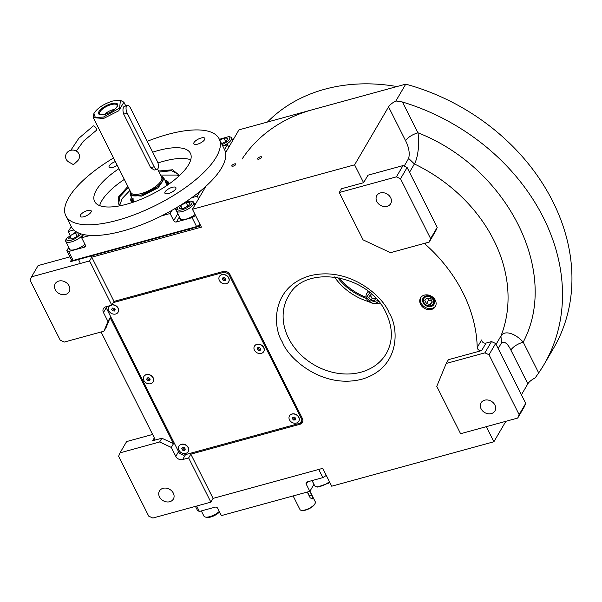 <?xml version="1.0" encoding="UTF-8"?>
<svg xmlns="http://www.w3.org/2000/svg" width="602" height="602" viewBox="0 0 602 602"><rect width="100%" height="100%" fill="white"/><g stroke="black" fill="none" stroke-linecap="round" stroke-linejoin="round"><path stroke-width="0.9" d="M486.296 426.667L493.888 441.763L331.717 486.205L322.732 468.341L213.078 498.388L190.842 454.164L300.029 424.244A5.358 4.364 -149.6 0 0 302.407 422.484A5.358 4.364 -149.6 0 0 302.392 418.51L230.054 274.685A5.358 4.364 -149.6 0 0 223.199 271.479L114.011 301.406L111.806 305.161L89.57 260.937L31.515 276.845L30.1 280.284L60.2 340.138L64.316 342.064L103.935 331.205L106.14 327.45L110.151 317.705L173.504 443.666L161.855 438.218L152.637 440.747L154.285 437.932M152.637 440.747A3.213 2.619 30.4 0 0 154.067 439.693A3.213 2.619 30.4 0 0 154.052 437.308L101.083 331.988M110.151 317.705L107.954 321.46L103.935 331.205M161.855 438.218L159.65 441.981L120.031 452.839L126.631 441.567L152.615 434.448M173.504 443.666L171.299 447.421L159.65 441.981M111.806 305.161L105.817 306.802A5.358 4.364 -149.6 0 0 103.439 308.555A5.358 4.364 -149.6 0 0 103.454 312.528L107.954 321.46M171.299 447.421L175.799 456.361A5.358 4.364 -149.6 0 0 182.647 459.559L188.637 457.919L210.881 502.143L213.078 498.388M58.8 281.059A8.044 6.554 30.4 0 1 67.582 283.76A8.044 6.554 30.4 0 1 69.11 291.827A8.044 6.554 30.4 0 1 65.535 294.461A8.044 6.554 30.4 0 1 56.754 291.759A8.044 6.554 30.4 0 1 55.226 283.692A8.044 6.554 30.4 0 1 58.8 281.059M66.024 282.451A8.044 6.554 30.4 0 1 64.918 281.804M69.945 256.858L38.122 265.58L31.515 276.845M114.011 301.406L91.767 257.182L89.57 260.937M91.767 257.182L201.414 227.135L192.429 209.27L354.601 164.828L363.593 182.692L341.477 188.75L339.272 192.512L363.089 239.859L390.502 252.674L429.203 242.072L435.803 230.799L437.218 227.36L407.118 167.506L403.009 165.588L367.988 175.182L363.593 182.692M225.577 152.705L238.964 129.851L405.74 84.145A198.374 161.592 30.4 0 1 553.479 348.407L544.042 364.503A198.374 161.592 30.4 0 1 538.685 372.901L535.17 377.905A10.723 3.868 -26.7 0 0 527.849 383.813L521.422 394.777M120.031 452.839L118.617 456.271L148.717 516.125L152.833 518.051L210.881 502.143M170.261 489.704A8.044 6.554 30.4 0 1 169.154 489.057M163.037 488.32A8.044 6.554 30.4 0 1 171.818 491.021A8.044 6.554 30.4 0 1 173.346 499.081A8.044 6.554 30.4 0 1 169.779 501.714A8.044 6.554 30.4 0 1 160.99 499.013A8.044 6.554 30.4 0 1 159.47 490.954A8.044 6.554 30.4 0 1 163.037 488.32M302.776 421.618A5.358 4.364 30.4 0 1 300.97 422.634L300.737 422.702M424.335 295.138A8.579 6.991 -149.6 0 0 420.527 297.945A8.579 6.991 -149.6 0 0 422.16 306.546A8.579 6.991 -149.6 0 0 431.529 309.428A8.579 6.991 -149.6 0 0 435.329 306.621A8.579 6.991 -149.6 0 0 433.703 298.02A8.579 6.991 -149.6 0 0 424.335 295.138M481.645 350.582L448.415 359.695L446.217 363.45L436.774 386.364L460.59 433.711L517.712 418.059L524.319 406.786L525.734 403.348L495.634 343.494L491.518 341.575L486.047 343.072L481.645 350.582A3.213 2.619 30.4 0 1 477.22 347.474A147.972 120.543 -149.6 0 0 425.336 244.299A3.213 2.619 30.4 0 1 424.56 243.336M192.429 209.27L205.899 186.281M260.275 156.851A2.25 0.813 -26.7 0 0 257.603 158.988A2.25 0.813 -26.7 0 0 258.95 159.101A2.25 0.813 -26.7 0 0 261.622 156.964A2.25 0.813 -26.7 0 0 260.275 156.851M234.471 163.917A2.25 0.813 -26.7 0 0 231.8 166.054A2.25 0.813 -26.7 0 0 233.155 166.175A2.25 0.813 -26.7 0 0 235.826 164.03A2.25 0.813 -26.7 0 0 234.471 163.917M354.601 164.828L388.561 106.87A10.723 3.868 153.3 0 1 395.883 100.963L405.74 84.145M395.883 100.963L402.437 102.001A198.374 161.592 30.4 0 1 544.042 364.503M493.888 441.763L505.876 421.302M190.842 454.164L188.637 457.919M435.615 306.064A8.579 6.991 -149.6 0 1 432.153 308.359A8.579 6.991 30.4 0 1 423.048 305.741A8.579 6.991 30.4 0 1 420.873 297.426M517.712 418.059L519.135 414.62L489.027 354.766L484.919 352.84L446.217 363.45M484.919 352.84L491.518 341.575M477.22 347.474L481.623 339.957A3.213 2.619 -149.6 0 0 486.047 343.072M429.203 242.072L430.618 238.633L400.518 178.779L396.402 176.853L339.272 192.512M396.402 176.853L403.009 165.588M498.185 348.573L501.466 342.974C504.408 341.01 507.539 343.358 510.85 350.01C513.303 346.601 517.419 343.975 523.206 342.117C560.229 272.435 507.576 167.755 417.916 132.779L402.437 102.001M431.198 306.463A6.298 5.132 -149.6 0 0 433.997 304.394A6.298 5.132 -149.6 0 0 432.8 298.08A6.298 5.132 -149.6 0 0 425.923 295.966A6.298 5.132 30.4 0 0 423.123 298.028A6.298 5.132 30.4 0 0 424.32 304.341A6.298 5.132 30.4 0 0 431.198 306.463M496.063 344.359L500.947 336.029C504.393 329.843 515.214 333.23 523.206 342.117L538.685 372.901M491.842 401.579A8.044 6.554 30.4 0 1 490.735 400.932M484.618 400.195A8.044 6.554 30.4 0 1 493.399 402.896A8.044 6.554 30.4 0 1 494.927 410.955A8.044 6.554 30.4 0 1 491.352 413.589A8.044 6.554 30.4 0 1 482.571 410.888A8.044 6.554 30.4 0 1 481.051 402.828A8.044 6.554 30.4 0 1 484.618 400.195M519.135 414.62L525.734 403.348M489.027 354.766L495.634 343.494M387.598 194.326A8.044 6.554 30.4 0 1 386.499 193.678M501.466 342.974L500.947 336.029A147.972 120.543 -149.6 0 0 414.402 163.955C416.155 160.982 417.412 156.279 418.194 149.838C418.841 146.707 418.616 135.179 417.916 132.779C412.137 134.63 408.013 137.264 405.56 140.672L388.561 106.87M380.374 192.933A8.044 6.554 30.4 0 1 389.163 195.635A8.044 6.554 30.4 0 1 390.683 203.702A8.044 6.554 30.4 0 1 387.116 206.335A8.044 6.554 30.4 0 1 378.334 203.634A8.044 6.554 30.4 0 1 376.807 195.567A8.044 6.554 30.4 0 1 380.374 192.933M430.618 238.633L437.218 227.36M400.518 178.779L407.118 167.506M337.556 277.432A52.54 42.802 -149.6 0 0 366.452 298.487M378.222 301.444A52.54 42.802 -149.6 0 0 378.628 301.504M339.024 277.71A52.54 42.802 -149.6 0 0 366.084 297.237M242.034 159.101A166.205 135.39 30.4 0 1 312.679 109.647M267.454 122.04A166.205 135.39 30.4 0 1 324.628 89.262A166.205 135.39 30.4 0 1 396.936 86.56M369.839 292.625L366.58 297.305L370.727 302.445L377.823 300.533M368.838 291.804A6.968 5.681 -149.6 0 0 366.633 293.768A6.968 5.681 -149.6 0 0 366.016 296.816A6.968 5.681 -149.6 0 0 371.223 302.866A6.968 5.681 -149.6 0 0 378.395 301.218M372.495 294.972L370.328 294.814L368.86 297.471L370.937 300.368L374.467 300.624L375.776 298.246M370.937 300.368L372.194 298.223L375.656 298.472M368.86 297.471L370.125 295.319L372.194 298.223M370.396 294.822L370.125 295.319M200.045 224.403L196.606 226.593L73.135 260.425L71.314 259.575L66.822 250.643L68.643 251.493L84.31 247.204A2.145 1.746 30.4 0 0 85.258 246.496A2.145 1.746 30.4 0 0 85.251 244.909L81.654 237.767L83.543 234.547M196.606 226.593L192.113 217.661L176.454 221.95A2.145 1.746 30.4 0 1 173.707 220.671L177.793 213.695A9.647 3.484 153.3 0 1 177.838 213.627M161.569 215.862L170.118 213.522L173.707 220.671M90.202 235.42L81.654 237.767M73.135 260.425L68.643 251.493M66.822 250.643L68.763 247.332M71.217 226.54L68.304 231.514L69.937 234.757M224.576 149.627L227.488 144.646L228.783 147.227M200.218 191.188L197.305 196.162L198.6 198.743M192.113 217.661L195.552 215.463M179.72 217.375A10.189 3.68 -26.7 0 0 179.772 218.669A10.189 3.68 -26.7 0 0 185.883 219.188A10.189 3.68 -26.7 0 0 195.056 214.485M170.118 213.522L171.999 210.301M158.529 171.043L172.631 169.764L178.41 174.648L178.245 176.695M120.656 205.658L118.918 204.567L118.444 197.02L127.88 186.462M197.305 196.162L191.775 197.674M227.488 144.646L222.725 145.955M68.304 231.514L73.828 230.002M68.959 247.731A10.189 3.68 -26.7 0 0 69.012 249.017A10.189 3.68 -26.7 0 0 75.122 249.544A10.189 3.68 -26.7 0 0 84.935 244.284M159.056 172.082L171.547 170.697L178.041 174.038L178.433 175.19M119.339 204.906L118.647 203.912L119.836 196.703L128.399 187.5M222.033 144.578L224.275 143.524C228.594 140.996 230.423 138.874 229.761 137.158L228.76 136.594L219.391 139.318M223.613 145.707A9.647 3.484 -26.7 0 0 225.103 144.969A9.647 3.484 -26.7 0 0 231.559 137.835A9.647 3.484 -26.7 0 0 231.431 137.625A9.647 3.484 -26.7 0 0 230.28 136.97L228.76 136.594M221.604 143.727L226.329 141.199L227.849 138.182L223.921 138.084L219.865 140.258M223.921 138.084L225.66 141.553M178.388 175.852A33.238 12.002 -26.7 0 0 177.816 175.46L177.138 175.054L160.553 175.062M129.897 190.48L122.214 198.494L119.926 204.575A33.238 12.002 -26.7 0 0 119.896 205.274M178.365 176.04L177.138 175.054M120.001 203.792L120.061 205.365M131.484 197.215A20.95 7.563 -26.7 0 0 131.966 202.264A20.95 7.563 -26.7 0 0 132.335 202.513M165.008 180.352A20.95 7.563 153.3 0 1 168.786 183.745A20.95 7.563 153.3 0 1 168.756 184.197M132.372 202.498A20.46 7.39 153.3 0 1 131.748 199.525L132.026 198.382A19.663 7.096 -26.7 0 0 133.757 202.031M165.573 181.458A19.663 7.096 153.3 0 1 165.625 181.48L166.709 181.939A20.46 7.39 153.3 0 1 168.726 184.212M165.625 181.48A19.663 7.096 153.3 0 1 167.529 185.047M130.107 193.227L130.461 195.176L132.997 200.218A18.767 6.772 -26.7 0 0 134.765 201.685M130.461 195.176L141.718 196.132L158.334 187.689L163.985 178.312L166.521 183.354A18.767 6.772 153.3 0 1 166.641 185.649M133.215 198.826A18.767 6.772 -26.7 0 0 133.215 200.579M165.272 182.707A18.767 6.772 153.3 0 1 166.679 183.745M71.314 259.575L70.6 261.629L199.601 226.277L200.346 225.005M199.601 226.277L200.12 224.561M70.374 261.185L199.375 225.833M76.236 231.785L66.423 238.377L66.483 239.897C68.079 241.109 71.164 240.604 75.717 238.384L81.074 233.9M66.423 238.377L65.821 239.822A9.647 3.484 -26.7 0 0 65.761 241.364A9.647 3.484 -26.7 0 0 65.889 241.575A9.647 3.484 -26.7 0 0 76.544 239.829A9.647 3.484 -26.7 0 0 82.865 234.389M78.674 233.027L75.363 232.944L69.915 235.856L68.395 238.874L72.323 238.971L77.763 236.052L79.186 233.237M69.915 235.856L71.465 238.949M75.363 232.944L77.101 236.413M177.951 206.817L177.191 208.021L177.244 209.541C178.847 210.753 181.924 210.248 186.485 208.029C190.796 205.5 192.625 203.378 191.963 201.662L190.969 201.098L185.837 201.798M177.191 208.021L176.589 209.466A9.647 3.484 -26.7 0 0 176.521 211.009A9.647 3.484 -26.7 0 0 176.649 211.219A9.647 3.484 -26.7 0 0 187.312 209.473A9.647 3.484 -26.7 0 0 193.761 202.34A9.647 3.484 -26.7 0 0 193.633 202.129A9.647 3.484 -26.7 0 0 192.489 201.474L190.969 201.098M180.675 205.508L179.155 208.518L183.083 208.616L188.531 205.703L190.051 202.686L186.123 202.588L180.675 205.508L182.233 208.593M186.123 202.588L187.869 206.057M195.439 506.372L197.569 510.609L199.39 511.459L215.057 507.17A2.145 1.746 30.4 0 1 217.796 508.449L221.393 515.598L309.849 491.352L306.252 484.204A2.145 1.746 30.4 0 1 306.245 482.616A2.145 1.746 30.4 0 1 307.201 481.916L322.86 477.619L318.744 469.432M196.666 506.041L199.39 511.459M326.299 475.429L322.86 477.619M307.283 492.06L310.248 497.944L312.521 498.734L311.821 495.258L309.849 491.352L313.935 484.377A9.647 3.484 153.3 0 1 313.973 484.309M329.708 482.21L328.564 483.18L317.525 487.048L316.005 486.672A9.647 3.484 153.3 0 1 314.726 485.806L312.099 480.577M329.429 481.66A9.647 3.484 153.3 0 1 328.745 482.21A9.647 3.484 153.3 0 1 316.005 486.672M219.557 511.941L217.804 513.536C213.891 516.26 210.339 517.569 207.141 517.472L205.244 517.028A9.647 3.484 153.3 0 1 203.965 516.155L201.331 510.925M219.301 511.444A9.647 3.484 153.3 0 1 217.984 512.558A9.647 3.484 153.3 0 1 205.681 517.11A9.647 3.484 153.3 0 1 205.244 517.028M94.311 112.807L93.874 113.673L95.402 117.548L103.416 117.066L119.655 108.067L120.37 100.346L112.845 100.97C104.176 103.747 97.991 107.698 94.311 112.807M93.844 113.74L93.257 117.623L103.552 118.496L118.745 110.783L123.907 102.205L120.445 100.368M127.368 105.305L123.771 106.765C122.725 108.744 122.703 111.189 123.711 114.117L150.666 167.717L154.278 170.035L157.16 169.245A5.358 2.431 -105.3 0 1 154.172 166.762L127.21 113.161A5.358 2.431 -105.3 0 1 127.368 105.305A5.358 2.431 -105.3 0 1 130.356 107.796L157.318 161.396A5.358 2.431 -105.3 0 1 157.987 168.545A5.358 2.431 -105.3 0 1 157.16 169.245M130.378 191.436L130.1 193.189L133.388 195.876L141.387 195.04L158.522 186.056L162.999 180.675L162.6 176.837L161.035 176.017M163.985 178.312L162.645 176.875M105.019 114.335A10.618 3.83 -26.7 0 0 116.321 107.773A10.618 3.83 -26.7 0 0 111.242 103.71A10.618 3.83 -26.7 0 0 99.639 110.617A10.618 3.83 -26.7 0 0 102.25 114.854A10.618 3.83 -26.7 0 0 105.019 114.335M102.626 114.816A9.707 3.507 -26.7 0 1 100.256 114.41A9.707 3.507 -26.7 0 1 101.888 109.572A9.707 3.507 -26.7 0 1 111.197 104.605A9.707 3.507 153.3 0 1 117.157 105.907A9.707 3.507 153.3 0 1 116.066 108.059M104.816 114.388A6.968 2.513 -26.7 0 1 112.378 109.918A6.968 2.513 153.3 0 1 114.418 109.556M117.255 165.339A6.163 2.227 153.3 0 1 117.074 165.46A6.163 2.227 153.3 0 1 109.097 167.078A6.163 2.227 153.3 0 1 112.138 163.15A6.163 2.227 153.3 0 1 115.351 161.562M196.839 139.935A6.163 2.227 153.3 0 1 204.815 138.325A6.163 2.227 153.3 0 1 201.775 142.245A6.163 2.227 153.3 0 1 193.799 143.863A6.163 2.227 153.3 0 1 196.839 139.935M167.935 189.261A6.163 2.227 153.3 0 1 175.912 187.651A6.163 2.227 153.3 0 1 172.872 191.571A6.163 2.227 153.3 0 1 164.895 193.189A6.163 2.227 153.3 0 1 167.935 189.261M83.234 212.476A6.163 2.227 153.3 0 1 91.211 210.858A6.163 2.227 153.3 0 1 88.17 214.786A6.163 2.227 153.3 0 1 80.194 216.404A6.163 2.227 153.3 0 1 83.234 212.476M152.69 152.201A53.616 19.354 153.3 0 1 190.398 153.269A53.616 19.354 153.3 0 1 163.962 187.403A53.616 19.354 153.3 0 1 94.604 201.452A53.616 19.354 153.3 0 1 118.94 168.688M113.545 157.965A85.785 30.965 -26.7 0 0 108.164 161.291A85.785 30.965 -26.7 0 0 65.866 215.907A85.785 30.965 -26.7 0 0 176.837 193.43A85.785 30.965 -26.7 0 0 219.136 138.821A85.785 30.965 -26.7 0 0 147.219 141.32M157.95 162.969A53.616 19.354 153.3 0 1 190.736 159.816M99.661 205.621A53.616 19.354 153.3 0 1 124.328 179.411M65.866 215.907L71.262 226.623A85.785 30.965 -26.7 0 0 182.233 204.153A85.785 30.965 -26.7 0 0 224.531 149.537L219.136 138.821M426.306 296.726A5.388 4.387 -149.6 0 0 423.936 302.482A5.388 4.387 -149.6 0 0 430.814 305.696A5.388 4.387 30.4 0 0 433.184 299.947A5.388 4.387 30.4 0 0 426.306 296.726M426.916 297.937L424.809 300.375L426.457 303.649L430.204 304.484L432.311 302.046L430.663 298.773L426.916 297.937M430.204 304.484L431.995 301.429M426.457 303.649L428.489 300.187L431.739 300.917M427.405 298.05L428.489 300.187M302.535 418.834L300.503 423.101L301.918 419.662L228.677 274.045L229.099 273.331M301.918 419.662L302.482 418.699M106.554 306.599L106.133 307.63L179.366 453.246L183.482 455.165L300.503 423.101M228.677 274.045L224.569 272.119L113.296 302.61M224.569 272.119L225.035 271.329M219.437 276.453A5.358 4.364 30.4 0 1 219.482 276.371A5.358 4.364 30.4 0 1 220.768 275.076A5.358 4.364 -149.6 0 1 227.225 275.949A5.358 4.364 -149.6 0 1 228.73 281.789L228.64 281.954A5.358 4.364 -149.6 0 0 227.127 276.115A5.358 4.364 -149.6 0 0 220.671 275.242A5.358 4.364 30.4 0 0 219.384 276.529A5.358 4.364 30.4 0 0 220.896 282.368A5.358 4.364 30.4 0 0 227.353 283.241A5.358 4.364 -149.6 0 0 228.64 281.954M223.425 280.637L225.171 280.63L225.758 279.23L224.599 277.846L222.853 277.853L222.266 279.253L223.425 280.637L224.147 279.403L225.69 279.396M222.266 279.253L222.988 278.019L224.147 279.403M143.908 376.431A5.358 4.364 30.4 0 1 143.953 376.355A5.358 4.364 30.4 0 1 144.901 375.287A5.358 4.364 -149.6 0 1 151.508 375.783A5.358 4.364 -149.6 0 1 153.209 381.773L153.111 381.931A5.358 4.364 -149.6 0 0 151.411 375.941A5.358 4.364 -149.6 0 0 144.811 375.452A5.358 4.364 30.4 0 0 143.863 376.513A5.358 4.364 30.4 0 0 145.556 382.503A5.358 4.364 30.4 0 0 152.163 382.992A5.358 4.364 -149.6 0 0 153.111 381.931M148.054 380.69L149.763 380.532L150.191 379.064L148.92 377.755L147.212 377.913L146.775 379.38L148.054 380.69L148.777 379.456L150.116 379.328M146.775 379.38L147.505 378.146L148.777 379.456M178.952 446.112A5.358 4.364 30.4 0 1 178.997 446.029A5.358 4.364 30.4 0 1 180.924 444.426A5.358 4.364 -149.6 0 1 187.049 445.894A5.358 4.364 -149.6 0 1 188.253 451.455L188.155 451.613A5.358 4.364 -149.6 0 0 186.951 446.052A5.358 4.364 -149.6 0 0 180.833 444.585A5.358 4.364 30.4 0 0 178.907 446.195A5.358 4.364 30.4 0 0 180.111 451.756A5.358 4.364 30.4 0 0 186.236 453.223A5.358 4.364 -149.6 0 0 188.155 451.613M182.692 450.168L184.468 450.401L185.311 449.137L184.37 447.647L182.594 447.406L181.759 448.671L182.692 450.168L183.414 448.926L185.258 449.062M184.468 450.401L185.19 449.167M182.526 447.512L183.414 448.926M289.524 415.816A5.358 4.364 -149.6 0 1 289.57 415.734A5.358 4.364 -149.6 0 1 294.461 413.92A5.358 4.364 -149.6 0 1 299.028 417.683A5.358 4.364 30.4 0 1 298.825 421.152A5.358 4.364 30.4 0 1 298.773 421.234M298.931 417.841A5.358 4.364 30.4 0 1 298.727 421.317A5.358 4.364 30.4 0 1 293.844 423.123A5.358 4.364 30.4 0 1 289.276 419.361A5.358 4.364 -149.6 0 1 289.479 415.892A5.358 4.364 -149.6 0 1 294.363 414.086A5.358 4.364 -149.6 0 1 298.931 417.841M295.454 419.842L295.778 418.337L294.423 417.096L292.753 417.359L292.429 418.864L293.784 420.106L295.454 419.842M293.784 420.106L294.506 418.872L295.702 418.683M292.429 418.864L293.151 417.63L294.506 418.872M108.864 306.749A5.358 4.364 30.4 0 1 108.909 306.674A5.358 4.364 30.4 0 1 109.699 305.741M118.112 312.175A5.358 4.364 -149.6 0 0 118.158 312.092A5.358 4.364 -149.6 0 0 117.42 307.02A5.358 4.364 -149.6 0 0 112.032 304.77M118.158 312.092L118.067 312.25A5.358 4.364 -149.6 0 1 116.163 313.853A5.358 4.364 30.4 0 1 110.031 312.408A5.358 4.364 30.4 0 1 108.811 306.832A5.358 4.364 30.4 0 1 109.873 305.688M118.067 312.25A5.358 4.364 -149.6 0 0 117.322 307.186A5.358 4.364 -149.6 0 0 111.942 304.936M112.612 310.805L114.38 311.038L115.215 309.767L114.275 308.277L112.499 308.051L111.663 309.315L112.612 310.805L113.334 309.571L115.17 309.699M114.38 311.038L115.11 309.804M112.431 308.149L113.334 309.571M254.48 346.135A5.358 4.364 30.4 0 1 254.526 346.052A5.358 4.364 30.4 0 1 255.654 344.863A5.358 4.364 -149.6 0 1 262.186 345.563A5.358 4.364 -149.6 0 1 263.781 351.47L263.684 351.636A5.358 4.364 -149.6 0 0 262.088 345.729A5.358 4.364 -149.6 0 0 255.564 345.021A5.358 4.364 30.4 0 0 254.435 346.21A5.358 4.364 30.4 0 0 256.031 352.117A5.358 4.364 30.4 0 0 262.555 352.825A5.358 4.364 -149.6 0 0 263.684 351.636M258.536 350.356L260.267 350.274L260.786 348.844L259.575 347.489L257.844 347.572L257.325 349.002L258.536 350.356L259.266 349.122L260.711 349.055M257.325 349.002L258.055 347.768L259.266 349.122M70.81 150.304L78.787 138.325L93.31 125.938A2.679 0.956 54.8 0 1 96.169 128.474A2.679 0.956 54.8 0 1 96.403 130.325L83.475 141.177L76.296 151.034M78.854 153.721A6.968 6.441 -6.5 0 1 77.372 161.088L73.459 164.655L68.839 162.051A6.968 6.441 -6.5 0 1 66.212 159.334A6.968 6.441 -6.5 0 1 69.614 150.718A6.968 6.441 -6.5 0 1 78.854 153.721M312.047 499.103L312.521 498.734M309.947 491.187L315.29 501.812A8.579 3.1 153.3 0 1 315.23 503.182A8.579 3.1 153.3 0 1 314.996 503.648L313.913 505.319A8.044 2.905 153.3 0 1 305.492 510.135A8.044 2.905 153.3 0 1 301.73 510.451L301.098 510.293A8.579 3.1 153.3 0 1 299.962 509.518L293.129 495.935M314.996 503.648A8.579 3.1 153.3 0 1 305.109 509.962A8.579 3.1 153.3 0 1 301.098 510.293M309.88 497.214A2.679 1.219 74.7 0 0 309.42 495.913L307.456 492.007M178.561 451.643L175.799 456.361M106.223 307.81L103.454 312.528M185.559 454.593L182.647 459.559M389.125 312.92C398.878 327.458 400.924 367.724 361.794 379.252C321.965 389.366 287.914 357.866 282.451 342.154C272.698 327.616 270.652 287.342 309.782 275.821C349.611 265.708 383.662 297.2 389.125 312.92M300.97 422.634L300.029 424.244M386.973 352.305L386.973 352.305A56.716 46.196 30.4 0 1 338.407 373.398A56.716 46.196 30.4 0 1 288.591 338.271A56.716 46.196 30.4 0 1 289.156 294.995L289.156 294.995C305.718 263.992 369.026 274.422 385.912 312.641C392.767 327.067 393.121 340.288 386.973 352.305M510.85 350.01L527.849 383.813M425.336 244.299L426.148 242.907M409.518 172.285L414.402 163.955L408.653 158.439C409.939 153.179 408.908 147.257 405.56 140.672M404.153 166.122L408.653 158.439M380.562 303.972A53.683 43.735 30.4 0 1 375.099 303.205M369.139 301.775A53.683 43.735 30.4 0 1 334.456 276.958M176.454 221.95L179.449 216.833M178.102 214.146A2.145 1.746 30.4 0 1 177.793 213.695L175.174 208.473M85.409 245.33L84.31 247.204M313.935 484.377L312.032 480.592M307.675 481.788L306.252 484.204M130.446 191.571A18.226 6.577 -26.7 0 0 141.425 194.973A18.226 6.577 -26.7 0 0 159.56 185.032A18.226 6.577 -26.7 0 0 161.103 176.153M93.257 117.623L130.995 192.663A17.157 6.193 -26.7 0 0 141.289 193.543A17.157 6.193 -26.7 0 0 161.652 177.244L157.536 169.064M154.172 166.762L150.666 167.717M127.21 113.161L123.711 114.117M311.821 495.258L309.42 495.913M368.123 291.233L366.633 293.768M232.816 140.341L231.559 137.835M79.998 262.525L78.463 259.477M91.496 256.738L91.128 256.008M70.013 249.83L65.761 241.364M189.826 230.31L189.231 229.121M180.781 219.482L176.521 211.009M195.025 204.846L193.761 202.34M123.907 102.205L125.698 105.764"/></g></svg>
